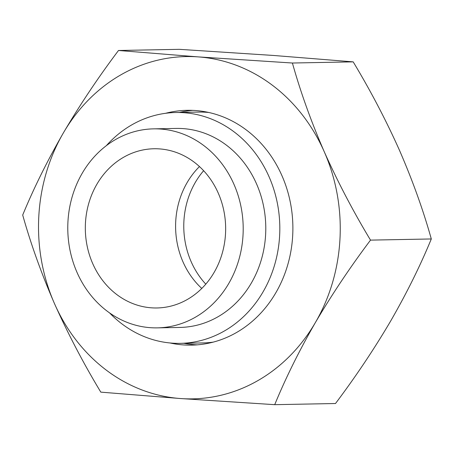 <?xml version="1.0" encoding="UTF-8"?>
<svg xmlns="http://www.w3.org/2000/svg" width="454" height="454" viewBox="0 0 454 454"><rect width="100%" height="100%" fill="white"/><g stroke="black" fill="none" stroke-linecap="round" stroke-linejoin="round"><path stroke-width="0.68" d="M208.783 112.473A115.447 101.741 -91.1 0 0 198.466 112.076L175.88 112.507A115.447 101.741 -91.1 0 0 132.454 124.498A115.447 101.741 -91.1 0 0 106.367 145.649M109.556 312.891A115.447 101.741 -91.1 0 0 180.278 343.355A115.447 101.741 -91.1 0 0 223.697 331.369A115.447 101.741 -91.1 0 0 276.827 200.668A115.447 101.741 -91.1 0 0 175.88 112.507M157.385 327.867L179.977 327.436A99.522 87.707 -91.1 0 0 217.404 317.102A99.522 87.707 -91.1 0 0 263.207 204.425A99.522 87.707 -91.1 0 0 176.18 128.431L153.588 128.857A99.522 87.707 -91.1 0 0 116.162 139.196A99.522 87.707 -91.1 0 0 70.359 251.868A99.522 87.707 -91.1 0 0 157.385 327.867A99.522 87.707 -91.1 0 0 194.817 317.533A99.522 87.707 -91.1 0 0 240.62 204.856A99.522 87.707 -91.1 0 0 153.588 128.857M124.027 157.027A79.62 70.166 -91.1 0 0 87.384 247.169A79.62 70.166 -91.1 0 0 157.005 307.965A79.62 70.166 -91.1 0 0 186.952 299.697A79.62 70.166 -91.1 0 0 223.589 209.561A79.62 70.166 -91.1 0 0 153.968 148.759A79.62 70.166 -91.1 0 0 124.027 157.027M199.465 166.567A79.62 70.166 -91.1 0 0 201.786 288.438M180.278 343.355L202.87 342.929A115.447 101.741 -91.1 0 0 213.159 342.134M170 342.963A117.438 103.495 -91.1 0 0 191.622 345.131A117.438 103.495 -91.1 0 0 235.791 332.935A117.438 103.495 -91.1 0 0 289.839 199.981A117.438 103.495 -91.1 0 0 187.144 110.305A117.438 103.495 -91.1 0 0 165.625 113.29M183.898 343.286A117.438 103.495 -91.1 0 0 197.263 344.847M121.74 74.348A171.175 150.859 -91.1 0 0 63.378 132.897C79.904 104.84 98.274 77.367 118.5 50.485L198.228 56.892A171.175 150.859 -91.1 0 0 121.74 74.348M370.515 240.121C350.25 267.071 331.874 294.544 315.394 322.533A171.175 150.859 -91.1 0 0 324.235 151.71C337.833 182.06 353.263 211.53 370.515 240.121L431.3 238.963C423.259 210.196 412.646 180.635 399.469 150.274C386.059 120.287 370.634 90.817 353.189 61.863L273.461 55.456L179.285 49.327L118.5 50.485M315.394 322.533C299.254 350.584 285.697 377.966 274.715 404.673L180.539 398.544A171.175 150.859 -91.1 0 0 315.394 322.533M180.539 398.544L100.811 392.137C83.553 363.546 68.128 334.076 54.531 303.726A171.175 150.859 -91.1 0 0 180.539 398.544M54.531 303.726C41.484 273.734 30.872 244.167 22.7 215.037C33.715 188.262 47.273 160.881 63.378 132.897A171.175 150.859 -91.1 0 0 54.531 303.726M198.228 56.892L292.404 63.021C300.576 92.156 311.189 121.717 324.235 151.71A171.175 150.859 -91.1 0 0 198.228 56.892M274.715 404.673L335.5 403.515C355.766 376.565 374.141 349.092 390.622 321.103C406.761 293.051 420.319 265.669 431.3 238.963M192.791 110.367A117.438 103.495 -91.1 0 0 179.5 112.439M353.189 61.863L292.404 63.021M203.63 170.71A79.62 70.166 -91.1 0 0 205.793 284.142"/></g></svg>
